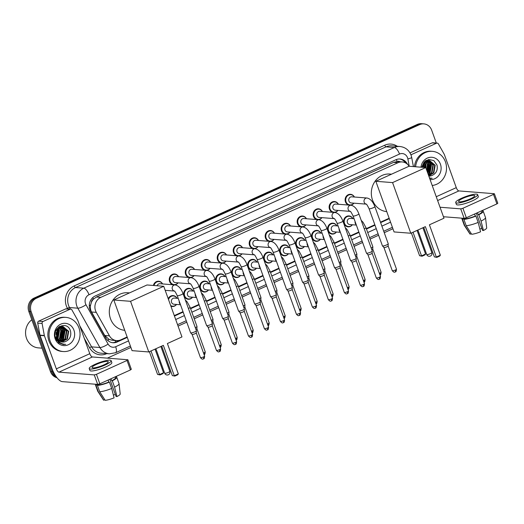 <?xml version="1.0" encoding="UTF-8"?>
<svg xmlns="http://www.w3.org/2000/svg" width="524" height="524" viewBox="0 0 524 524"><rect width="100%" height="100%" fill="white"/><g stroke="black" fill="none" stroke-linecap="round" stroke-linejoin="round"><path stroke-width="0.79" d="M352.397 224.77A5.482 4.958 -85.5 0 1 348.119 226.84A5.482 4.958 -85.5 0 1 343.934 223.466A5.482 4.958 -85.5 0 1 348.977 215.908A5.482 4.958 -85.5 0 1 352.875 218.619M336.408 232.014A5.482 4.958 -85.5 0 1 332.131 234.084A5.482 4.958 -85.5 0 1 327.945 230.711A5.482 4.958 -85.5 0 1 332.989 223.152A5.482 4.958 -85.5 0 1 336.893 225.864M320.419 239.258A5.482 4.958 -85.5 0 1 316.149 241.328A5.482 4.958 -85.5 0 1 311.957 237.955A5.482 4.958 -85.5 0 1 317 230.396A5.482 4.958 -85.5 0 1 320.904 233.108M304.437 246.496A5.482 4.958 -85.5 0 1 300.16 248.573A5.482 4.958 -85.5 0 1 295.968 245.193A5.482 4.958 -85.5 0 1 301.018 237.641A5.482 4.958 -85.5 0 1 304.916 240.352M288.449 253.74A5.482 4.958 -85.5 0 1 284.172 255.81A5.482 4.958 -85.5 0 1 279.986 252.437A5.482 4.958 -85.5 0 1 285.03 244.878A5.482 4.958 -85.5 0 1 288.934 247.59M272.46 260.985A5.482 4.958 -85.5 0 1 268.183 263.055A5.482 4.958 -85.5 0 1 263.998 259.681A5.482 4.958 -85.5 0 1 269.041 252.123A5.482 4.958 -85.5 0 1 272.945 254.834M256.478 268.229A5.482 4.958 -85.5 0 1 252.201 270.299A5.482 4.958 -85.5 0 1 248.009 266.926A5.482 4.958 -85.5 0 1 253.059 259.367A5.482 4.958 -85.5 0 1 256.957 262.079M240.49 275.473A5.482 4.958 -85.5 0 1 236.213 277.543A5.482 4.958 -85.5 0 1 232.027 274.17A5.482 4.958 -85.5 0 1 237.071 266.611A5.482 4.958 -85.5 0 1 240.975 269.323M224.501 282.718A5.482 4.958 -85.5 0 1 220.224 284.787A5.482 4.958 -85.5 0 1 216.039 281.414A5.482 4.958 -85.5 0 1 221.082 273.856A5.482 4.958 -85.5 0 1 224.986 276.567M208.519 289.955A5.482 4.958 -85.5 0 1 204.242 292.032A5.482 4.958 -85.5 0 1 200.05 288.652A5.482 4.958 -85.5 0 1 205.094 281.1A5.482 4.958 -85.5 0 1 208.997 283.812M192.531 297.2A5.482 4.958 -85.5 0 1 188.254 299.269A5.482 4.958 -85.5 0 1 184.062 295.896A5.482 4.958 -85.5 0 1 189.112 288.338A5.482 4.958 -85.5 0 1 193.009 291.049M176.542 304.444A5.482 4.958 -85.5 0 1 172.265 306.514A5.482 4.958 -85.5 0 1 170.903 306.186M305.957 224.901A5.482 4.958 -85.5 0 1 302.61 226.944M300.763 226.8A5.482 4.958 -85.5 0 1 297.494 223.597A5.482 4.958 -85.5 0 1 302.538 216.039A5.482 4.958 -85.5 0 1 306.442 218.75M289.969 232.139A5.482 4.958 -85.5 0 1 286.621 234.189M284.781 234.045A5.482 4.958 -85.5 0 1 281.506 230.842A5.482 4.958 -85.5 0 1 286.549 223.283A5.482 4.958 -85.5 0 1 290.453 225.995M273.987 239.383A5.482 4.958 -85.5 0 1 270.639 241.433M268.792 241.289A5.482 4.958 -85.5 0 1 265.517 238.079A5.482 4.958 -85.5 0 1 270.561 230.527A5.482 4.958 -85.5 0 1 274.465 233.239M257.998 246.627A5.482 4.958 -85.5 0 1 254.651 248.677M252.804 248.533A5.482 4.958 -85.5 0 1 249.529 245.324A5.482 4.958 -85.5 0 1 254.579 237.765A5.482 4.958 -85.5 0 1 258.476 240.477M321.946 217.657A5.482 4.958 -85.5 0 1 318.599 219.7M316.751 219.556A5.482 4.958 -85.5 0 1 313.476 216.353A5.482 4.958 -85.5 0 1 318.526 208.794A5.482 4.958 -85.5 0 1 322.424 211.506M353.916 203.168A5.482 4.958 -85.5 0 1 350.569 205.218M348.729 205.074A5.482 4.958 -85.5 0 1 345.454 201.864A5.482 4.958 -85.5 0 1 350.497 194.306A5.482 4.958 -85.5 0 1 354.401 197.017M337.928 210.412A5.482 4.958 -85.5 0 1 334.581 212.462M332.74 212.312A5.482 4.958 -85.5 0 1 329.465 209.109A5.482 4.958 -85.5 0 1 334.509 201.55A5.482 4.958 -85.5 0 1 338.412 204.262M242.009 253.871A5.482 4.958 -85.5 0 1 238.662 255.915M236.822 255.771A5.482 4.958 -85.5 0 1 233.547 252.568A5.482 4.958 -85.5 0 1 238.59 245.009A5.482 4.958 -85.5 0 1 242.494 247.721M226.021 261.116A5.482 4.958 -85.5 0 1 222.674 263.159M220.833 263.015A5.482 4.958 -85.5 0 1 217.558 259.812A5.482 4.958 -85.5 0 1 222.602 252.254A5.482 4.958 -85.5 0 1 226.506 254.965M210.039 268.36A5.482 4.958 -85.5 0 1 206.692 270.404M204.845 270.26A5.482 4.958 -85.5 0 1 201.57 267.057A5.482 4.958 -85.5 0 1 206.62 259.498A5.482 4.958 -85.5 0 1 210.517 262.21M194.05 275.598A5.482 4.958 -85.5 0 1 190.703 277.648M188.856 277.504A5.482 4.958 -85.5 0 1 185.588 274.294A5.482 4.958 -85.5 0 1 190.631 266.742A5.482 4.958 -85.5 0 1 194.535 269.454M178.062 282.842A5.482 4.958 -85.5 0 1 174.715 284.892M172.874 284.748A5.482 4.958 -85.5 0 1 169.599 281.539A5.482 4.958 -85.5 0 1 174.643 273.98A5.482 4.958 -85.5 0 1 178.546 276.698M91.431 302.269A10.277 9.301 -85.5 0 1 93.547 299.066L93.396 299.132A3.426 3.098 94.5 0 0 91.431 302.269L90.613 304.981C90.095 307.49 90.403 309.828 91.549 312.003L104.735 335.478L109.097 339.421L112.215 340.246L116.59 340.587A10.277 9.301 94.5 0 0 120.815 339.834L127.129 336.971M399.943 161.772A3.426 3.098 94.5 0 0 397.126 161.516L396.976 161.589A10.277 9.301 -85.5 0 1 397.86 161.608L402.229 161.949A10.277 9.301 94.5 0 0 398.004 162.702L100.791 297.363A10.277 9.301 94.5 0 0 96.278 312.37L109.464 335.851A10.277 9.301 94.5 0 0 116.59 340.587M396.976 161.589L393.629 162.361L96.416 297.023L93.547 299.066M409.1 166.259A10.277 9.301 94.5 0 0 402.229 161.949M174.289 315.605L182.994 311.662M190.448 308.282L198.982 304.418M206.436 301.038L214.964 297.173M222.425 293.794L230.953 289.929M238.407 286.556L246.942 282.691M254.395 279.312L262.93 275.447M270.384 272.067L278.912 268.203M286.373 264.823L294.901 260.959M302.355 257.579L310.889 253.714M318.343 250.334L326.871 246.47M334.332 243.097L342.86 239.232M350.314 235.852L358.848 231.988M366.302 228.608L374.837 224.744M380.47 222.189L389.149 218.259M168.224 298.752A5.482 4.958 -85.5 0 1 173.123 295.582A5.482 4.958 -85.5 0 1 177.027 298.294M153.408 285.469A5.482 4.958 -85.5 0 1 158.654 281.224A5.482 4.958 -85.5 0 1 162.558 283.936M407.502 164.313A10.277 9.301 94.5 0 0 400.074 159.014A10.277 9.301 94.5 0 0 395.856 159.768L95.172 296.001A10.277 9.301 94.5 0 0 90.659 311.007L105.822 338.006A10.277 9.301 94.5 0 0 112.955 342.742A10.277 9.301 94.5 0 0 117.173 341.989L127.286 337.41M399.491 158.988A10.277 9.301 -85.5 0 1 405.602 162.951M55.826 376.16A10.277 9.301 -85.5 0 1 52.806 371.811L31.158 311.669A10.277 9.301 -85.5 0 1 36.392 298.254L419.613 124.627A10.277 9.301 -85.5 0 1 423.831 123.874A10.277 9.301 -85.5 0 1 431.684 130.201L436.302 143.026M392.928 228.752L384.249 232.689M378.61 235.243L370.082 239.108M362.628 242.481L354.093 246.346M346.639 249.725L338.111 253.59M330.651 256.97L322.122 260.834M314.669 264.214L306.134 268.078M298.68 271.458L290.152 275.323M282.691 278.702L274.163 282.567M266.709 285.94L258.175 289.805M250.721 293.185L242.186 297.049M234.732 300.429L226.204 304.293M218.744 307.673L210.216 311.538M202.762 314.917L194.227 318.782M186.773 322.162L178.068 326.105M130.908 347.471L107.355 358.141M56.992 377.739A10.277 9.301 -85.5 0 1 50.481 371.627L28.827 311.492A10.277 9.301 -85.5 0 1 34.067 298.071L417.281 124.443L418.447 124.535A10.277 9.301 -85.5 0 1 422.671 123.782A10.277 9.301 -85.5 0 0 418.447 124.535L35.232 298.163L418.447 124.535L419.613 124.627M28.827 311.492L29.992 311.577A10.277 9.301 -85.5 0 1 35.232 298.163A10.277 9.301 -85.5 0 0 29.992 311.577L51.647 371.719L29.992 311.577L31.158 311.669M56.657 377.313A10.277 9.301 -85.5 0 1 51.647 371.719A10.277 9.301 -85.5 0 0 56.657 377.313M174.446 316.044L183.151 312.101M190.605 308.721L199.14 304.857M206.594 301.477L215.122 297.612M222.582 294.233L231.11 290.368M238.564 286.988L247.099 283.124M254.553 279.751L263.087 275.879M270.541 272.506L279.069 268.642M286.53 265.262L295.058 261.397M302.512 258.018L311.046 254.153M318.5 250.773L327.028 246.909M334.489 243.529L343.017 239.665M350.471 236.291L359.006 232.42M366.459 229.047L374.994 225.182M380.627 222.628L389.306 218.691M119.564 340.292L116.007 341.903A10.277 9.301 -85.5 0 1 112.372 342.676M417.281 124.443A10.277 9.301 -85.5 0 1 421.506 123.69L423.831 123.874M410.94 154.803L436.505 143.222L432.143 142.882A1.716 1.552 -85.5 0 1 432.844 142.751L437.206 143.098A1.716 1.552 94.5 0 0 436.505 143.222M410.01 152.903L432.143 142.882M494.381 193.769L497.8 203.266L496.916 203.902L493.497 194.404L494.211 193.697L458.867 190.926A3.426 1.303 65.6 0 1 456.273 187.644L444.359 154.547A1.716 1.552 94.5 0 0 444.241 154.285L438.398 143.884A1.716 1.552 94.5 0 0 437.206 143.098M466.327 217.761L464.159 218.357L460.74 208.86L462.908 208.264L466.327 217.761L496.916 203.902M443.455 216.733L464.159 218.357M462.908 208.264L493.497 194.404M460.74 208.86L440.036 207.242M470.303 198.871A8.567 1.624 -19.8 0 0 474.731 195.688A8.567 1.624 -19.8 0 0 463.033 198.301A8.567 1.624 -19.8 0 0 458.611 201.491A8.567 1.624 -19.8 0 0 470.303 198.871M476.349 213.222L482.552 230.442L483.449 230.508L481.058 221.095L478.779 214.761L478.189 214.716L477.469 212.711M481.851 228.49A6.851 1.303 -19.8 0 0 479.846 228.995M463.196 218.285L463.242 218.41A9.936 1.886 -19.8 0 0 463.622 218.724L462.456 219.255L464.736 225.582L470.205 234.149L471.273 233.665M463.471 218.305L463.622 218.724M466.19 225.7A11.305 2.148 -19.8 0 0 478.176 222.399L480.56 231.818A8.908 1.69 -19.8 0 1 471.659 234.267L466.19 225.7L463.91 219.366L465.076 218.836L464.873 218.266M465.076 218.836A9.936 1.886 -19.8 0 0 475.307 216.026L475.897 216.071L478.176 222.399M474.587 214.021L475.307 216.026M455.71 202.533L456.391 204.432A11.652 2.214 -19.8 0 0 472.294 200.875A11.652 2.214 -19.8 0 0 478.314 196.539L477.633 194.64A11.652 2.214 -19.8 0 0 461.723 198.196A11.652 2.214 -19.8 0 0 455.71 202.533A11.652 2.214 -19.8 0 0 471.613 198.976A11.652 2.214 -19.8 0 0 477.633 194.64M462.142 218.2A11.305 2.148 -19.8 0 0 461.952 218.875A11.305 2.148 -19.8 0 0 462.456 219.255M463.91 219.366A11.305 2.148 -19.8 0 0 475.897 216.071M461.952 218.875L464.231 225.209A11.305 2.148 -19.8 0 0 464.277 225.294A11.305 2.148 -19.8 0 0 464.736 225.582M464.277 225.294L469.943 233.959A8.908 1.69 -19.8 0 0 470.205 234.149M478.189 214.716A9.936 1.886 -19.8 0 0 481.942 211.683L481.635 210.825M478.779 214.761A11.305 2.148 -19.8 0 0 483.233 211.218A11.305 2.148 -19.8 0 0 482.735 210.838L481.792 211.264M481.058 221.095A11.305 2.148 -19.8 0 0 485.532 217.643A11.305 2.148 -19.8 0 0 485.512 217.545L483.233 211.218M483.449 230.508A8.908 1.69 -19.8 0 0 486.691 227.927L485.532 217.643M415.598 166.77A17.135 15.504 -85.5 0 1 432.352 151.338A17.135 15.504 -85.5 0 1 445.446 161.877A17.135 15.504 -85.5 0 1 432.195 185.47M414.438 166.678A17.135 15.504 -85.5 0 1 431.186 151.246L432.352 151.338M428.711 175.789L433.381 172.887L434.717 165.243L429.359 160.521M428.75 175.887L433.839 172.927L435.182 165.276L429.588 160.534L423.785 163.56L422.488 167.307M428.488 175.16L431.534 172.743L432.87 165.093L428.422 160.56M428.553 175.35L431.992 172.782L433.335 165.132L428.658 160.541M428.121 174.151L429.687 172.599L431.023 164.949L427.479 160.757M428.226 174.44L430.145 172.638L431.488 164.988L427.722 160.691M427.617 172.737L429.176 164.805L426.523 161.123M427.754 173.136L428.298 172.488L429.641 164.844L426.765 161.012M426.909 170.778L427.329 164.66L425.547 161.706M427.106 171.335L427.794 164.7L425.796 161.536M425.835 167.791L425.481 164.516L424.551 162.591M426.163 168.715L425.947 164.556L424.8 162.335M424.001 167.431L423.51 164.012M424.466 167.464L423.772 163.573M422.619 167.32L422.626 166.363M428.2 160.501L427.512 160.377M428.429 160.488L426.11 160.383M427.741 160.39L425.822 160.56M427.492 160.599L426.811 160.39M426.3 160.979L425.698 160.639M426.543 160.881L425.874 160.547M425.331 161.503L424.964 161.189M425.58 161.346L425.161 161.032M428.901 176.018L431.665 175.645C436.184 173.699 437.959 170.182 436.996 165.093L433.826 160.593L428.776 159.44L424.099 162.027L421.722 167.248M420.982 167.189A11.168 10.107 -85.5 0 1 429.752 157.364A11.168 10.107 -85.5 0 1 440.422 164.156A11.168 10.107 -85.5 0 1 430.066 179.549M432.162 178.291L429.693 178.442L432.162 178.291L429.503 177.983M431.665 175.645A7.742 7.008 -85.5 0 1 428.953 176.025A7.742 7.008 -85.5 0 1 428.789 176.005M423.7 167.405L423.438 164.136M425.547 167.549L425.049 163.449M428.016 172.206L428.743 163.737M429.863 172.35L430.59 163.881M425.318 167.529L424.512 162.63M427.564 172.599L428.508 163.698L428.108 162.689M429.025 173.365L430.355 163.842L429.955 162.833M386.758 211.611A18.844 17.05 -85.5 0 1 372.512 200.024A18.844 17.05 -85.5 0 1 389.856 174.047L391.539 174.178M425.37 226.643L436.315 257.029L440.35 255.201L429.411 224.809L443.985 218.207L425.75 167.562L392.568 182.601L410.803 233.246L425.37 226.643M423.746 227.383L434.363 256.878L436.826 257.376L439.715 256.072L440.35 255.201M410.803 233.246L394.074 231.936L375.839 181.291L409.028 166.252L425.75 167.562M392.568 182.601L375.839 181.291M436.826 257.376L434.363 256.878M417.065 230.403L425.573 254.042L424.931 254.913L422.049 256.216L419.586 255.719L411.399 232.977M419.586 255.719L421.532 255.869L413.023 232.237M422.049 256.216L421.532 255.869L425.573 254.042M124.738 330.323A18.844 17.05 -85.5 0 1 110.492 318.736A18.844 17.05 -85.5 0 1 127.836 292.759L129.52 292.89M163.35 345.355L174.296 375.747L178.33 373.913L167.392 343.528L181.966 336.925L163.73 286.281L130.548 301.313L148.783 351.958L163.35 345.355M161.726 346.095L172.344 375.59L174.806 376.094L177.695 374.784L178.33 373.913M148.783 351.958L132.055 350.648L113.819 300.003L147.008 284.971L163.73 286.281M130.548 301.313L113.819 300.003M174.806 376.094L172.344 375.59M155.045 349.122L163.553 372.754L162.918 373.625L160.03 374.935L157.567 374.431L149.379 351.689M157.567 374.431L159.519 374.588L151.004 350.949M160.03 374.935L159.519 374.588L163.553 372.754M366.224 204.131L351.283 202.965A3.085 2.79 -85.5 0 1 348.925 201.065A3.085 2.79 -85.5 0 1 351.761 196.814L367.01 198.007A3.085 2.79 -85.5 0 0 366.184 204.105M353.824 203.161A5.142 4.651 -85.5 0 1 349.96 204.923A5.142 4.651 -85.5 0 1 346.03 201.76A5.142 4.651 -85.5 0 1 350.759 194.673A5.142 4.651 -85.5 0 1 354.309 197.011M369.053 208.683A3.085 0.583 160.2 0 0 373.095 207.818A3.085 0.583 160.2 0 0 373.265 207.746A3.085 0.583 160.2 0 0 374.856 206.594L388.232 243.758A3.085 0.583 160.2 0 1 388.238 243.804A3.085 0.583 160.2 0 1 386.64 244.904A3.085 0.583 160.2 0 1 382.736 245.979A3.085 0.583 160.2 0 1 382.454 245.887A3.085 0.583 160.2 0 1 382.428 245.848L369.053 208.683C367.494 205.513 366.518 203.974 366.119 204.065L366.525 204.157M395.325 270.011A2.227 0.426 160.2 0 0 396.478 269.179L388.12 245.959A2.227 0.426 160.2 0 1 388.114 245.979A2.227 0.426 160.2 0 1 386.961 246.771A2.227 0.426 160.2 0 1 384.138 247.551A2.227 0.426 160.2 0 1 383.941 247.485A2.227 0.426 160.2 0 1 383.922 247.452L392.286 270.685C394.723 273.41 394.651 271.72 395.299 271.963A2.227 0.852 -114.4 0 0 395.325 270.011A2.227 0.426 160.2 0 1 392.286 270.685M350.235 211.375L335.294 210.203A3.085 2.79 -85.5 0 1 332.937 208.31A3.085 2.79 -85.5 0 1 335.779 204.059L351.021 205.251A3.085 2.79 -85.5 0 0 350.196 211.349M337.842 210.406A5.142 4.651 -85.5 0 1 333.971 212.161A5.142 4.651 -85.5 0 1 330.041 209.004A5.142 4.651 -85.5 0 1 334.777 201.917A5.142 4.651 -85.5 0 1 338.321 204.255M353.065 215.927A3.085 0.583 160.2 0 0 357.113 215.063A3.085 0.583 160.2 0 0 357.276 214.984A3.085 0.583 160.2 0 0 358.868 213.838L372.25 251.003A3.085 0.583 160.2 0 1 372.256 251.048A3.085 0.583 160.2 0 1 370.658 252.149A3.085 0.583 160.2 0 1 366.748 253.223A3.085 0.583 160.2 0 1 366.473 253.131A3.085 0.583 160.2 0 1 366.446 253.092L353.065 215.927C351.506 212.757 350.53 211.218 350.13 211.303L350.536 211.401M379.134 279.233A2.227 0.852 -114.4 0 0 379.311 279.207A2.227 0.852 -114.4 0 0 379.337 277.248A2.227 0.426 160.2 0 0 380.49 276.423L372.132 253.203A2.227 0.426 160.2 0 1 372.132 253.223A2.227 0.426 160.2 0 1 370.972 254.016A2.227 0.426 160.2 0 1 368.156 254.795A2.227 0.426 160.2 0 1 367.953 254.73A2.227 0.426 160.2 0 1 367.933 254.697M334.247 218.619L319.306 217.447A3.085 2.79 -85.5 0 1 316.954 215.554A3.085 2.79 -85.5 0 1 319.791 211.296L335.033 212.495A3.085 2.79 -85.5 0 0 334.214 218.593M321.854 217.65A5.142 4.651 -85.5 0 1 317.983 219.405A5.142 4.651 -85.5 0 1 314.059 216.242A5.142 4.651 -85.5 0 1 318.788 209.161A5.142 4.651 -85.5 0 1 322.339 211.499M337.083 223.172A3.085 0.583 160.2 0 0 341.124 222.3A3.085 0.583 160.2 0 0 341.288 222.228A3.085 0.583 160.2 0 0 342.879 221.082L356.261 258.24A3.085 0.583 160.2 0 1 356.268 258.293A3.085 0.583 160.2 0 1 354.669 259.393A3.085 0.583 160.2 0 1 350.766 260.467A3.085 0.583 160.2 0 1 350.484 260.376A3.085 0.583 160.2 0 1 350.458 260.33L337.083 223.172C335.524 220.001 334.541 218.456 334.142 218.547L334.554 218.646M356.137 260.435A2.227 0.426 160.2 0 1 356.143 260.467A2.227 0.426 160.2 0 1 354.99 261.26A2.227 0.426 160.2 0 1 352.167 262.039A2.227 0.426 160.2 0 1 351.964 261.974A2.227 0.426 160.2 0 1 351.945 261.941M318.264 225.864L303.324 224.691A3.085 2.79 -85.5 0 1 300.966 222.792A3.085 2.79 -85.5 0 1 303.802 218.541L319.044 219.739A3.085 2.79 -85.5 0 0 318.225 225.837M305.865 224.894A5.142 4.651 -85.5 0 1 302.001 226.65A5.142 4.651 -85.5 0 1 298.071 223.486A5.142 4.651 -85.5 0 1 302.8 216.399A5.142 4.651 -85.5 0 1 306.35 218.744M321.094 230.416A3.085 0.583 160.2 0 0 325.135 229.545A3.085 0.583 160.2 0 0 325.306 229.473A3.085 0.583 160.2 0 0 326.897 228.326L340.273 265.485A3.085 0.583 160.2 0 1 340.279 265.537A3.085 0.583 160.2 0 1 338.681 266.631A3.085 0.583 160.2 0 1 334.777 267.705A3.085 0.583 160.2 0 1 334.495 267.613A3.085 0.583 160.2 0 1 334.469 267.574L321.094 230.416C319.535 227.246 318.553 225.7 318.153 225.792L318.566 225.883M340.155 267.672A2.227 0.426 160.2 0 1 340.155 267.712A2.227 0.426 160.2 0 1 339.002 268.504A2.227 0.426 160.2 0 1 336.179 269.277A2.227 0.426 160.2 0 1 335.982 269.212A2.227 0.426 160.2 0 1 335.963 269.185M302.276 233.108L287.335 231.936A3.085 2.79 -85.5 0 1 284.977 230.036A3.085 2.79 -85.5 0 1 287.82 225.785L303.062 226.984A3.085 2.79 -85.5 0 0 302.237 233.082M289.883 232.132A5.142 4.651 -85.5 0 1 286.012 233.894A5.142 4.651 -85.5 0 1 282.082 230.73A5.142 4.651 -85.5 0 1 286.811 223.643A5.142 4.651 -85.5 0 1 290.362 225.988M305.106 237.66A3.085 0.583 160.2 0 0 309.153 236.789A3.085 0.583 160.2 0 0 309.317 236.717A3.085 0.583 160.2 0 0 310.909 235.571L324.291 272.729A3.085 0.583 160.2 0 1 324.297 272.775A3.085 0.583 160.2 0 1 322.692 273.875A3.085 0.583 160.2 0 1 318.788 274.949A3.085 0.583 160.2 0 1 318.507 274.858A3.085 0.583 160.2 0 1 318.487 274.818L305.106 237.66C303.547 234.483 302.571 232.944 302.171 233.036L302.577 233.128M324.166 274.917A2.227 0.426 160.2 0 1 324.173 274.956A2.227 0.426 160.2 0 1 323.013 275.748A2.227 0.426 160.2 0 1 320.197 276.521A2.227 0.426 160.2 0 1 319.994 276.456A2.227 0.426 160.2 0 1 319.974 276.43L328.338 299.663C330.775 302.381 330.703 300.691 331.351 300.933A2.227 0.852 -114.4 0 0 331.378 298.981A2.227 0.426 160.2 0 1 328.338 299.663M286.287 240.352L271.347 239.18A3.085 2.79 -85.5 0 1 268.995 237.28A3.085 2.79 -85.5 0 1 271.832 233.029L287.073 234.221A3.085 2.79 -85.5 0 0 286.255 240.326M273.895 239.376A5.142 4.651 -85.5 0 1 270.024 241.138A5.142 4.651 -85.5 0 1 266.1 237.975A5.142 4.651 -85.5 0 1 270.829 230.888A5.142 4.651 -85.5 0 1 274.38 233.226M289.117 244.904A3.085 0.583 160.2 0 0 293.165 244.033A3.085 0.583 160.2 0 0 293.329 243.961A3.085 0.583 160.2 0 0 294.92 242.815L308.302 279.973A3.085 0.583 160.2 0 1 308.308 280.019A3.085 0.583 160.2 0 1 306.71 281.119A3.085 0.583 160.2 0 1 302.8 282.194A3.085 0.583 160.2 0 1 302.525 282.102A3.085 0.583 160.2 0 1 302.499 282.063L289.117 244.904C287.558 241.728 286.582 240.189 286.183 240.28L286.595 240.372M315.396 306.226A2.227 0.426 160.2 0 0 316.542 305.394L308.184 282.181A2.227 0.426 160.2 0 1 308.184 282.194A2.227 0.426 160.2 0 1 307.031 282.993A2.227 0.426 160.2 0 1 304.208 283.766A2.227 0.426 160.2 0 1 304.005 283.7A2.227 0.426 160.2 0 1 303.986 283.674L312.35 306.907C314.786 309.625 314.714 307.935 315.369 308.178A2.227 0.852 -114.4 0 0 315.396 306.226A2.227 0.426 160.2 0 1 312.35 306.907M270.299 247.59L255.365 246.424A3.085 2.79 -85.5 0 1 253.007 244.525A3.085 2.79 -85.5 0 1 255.843 240.274L271.085 241.466A3.085 2.79 -85.5 0 0 270.266 247.564M257.906 246.621A5.142 4.651 -85.5 0 1 254.035 248.383A5.142 4.651 -85.5 0 1 250.112 245.219A5.142 4.651 -85.5 0 1 254.841 238.132A5.142 4.651 -85.5 0 1 258.391 240.47M273.135 252.142A3.085 0.583 160.2 0 0 277.176 251.278A3.085 0.583 160.2 0 0 277.347 251.206A3.085 0.583 160.2 0 0 278.938 250.053L292.313 287.218A3.085 0.583 160.2 0 1 292.32 287.263A3.085 0.583 160.2 0 1 290.722 288.364A3.085 0.583 160.2 0 1 286.818 289.438A3.085 0.583 160.2 0 1 286.536 289.346A3.085 0.583 160.2 0 1 286.51 289.307L273.135 252.142C271.576 248.972 270.594 247.433 270.194 247.524L270.607 247.616M299.407 313.47A2.227 0.426 160.2 0 0 300.56 312.638L292.196 289.418A2.227 0.426 160.2 0 1 292.196 289.438A2.227 0.426 160.2 0 1 291.043 290.231A2.227 0.426 160.2 0 1 288.22 291.01A2.227 0.426 160.2 0 1 288.017 290.944A2.227 0.426 160.2 0 1 288.004 290.912L296.368 314.145C298.804 316.869 298.732 315.179 299.381 315.422A2.227 0.852 -114.4 0 0 299.407 313.47A2.227 0.426 160.2 0 1 296.368 314.145M254.317 254.834L239.376 253.662A3.085 2.79 -85.5 0 1 237.018 251.769A3.085 2.79 -85.5 0 1 239.854 247.518L255.103 248.71A3.085 2.79 -85.5 0 0 254.278 254.808M241.924 253.865A5.142 4.651 -85.5 0 1 238.053 255.62A5.142 4.651 -85.5 0 1 234.123 252.463A5.142 4.651 -85.5 0 1 238.852 245.376A5.142 4.651 -85.5 0 1 242.402 247.714M257.146 259.387A3.085 0.583 160.2 0 0 261.194 258.522A3.085 0.583 160.2 0 0 261.358 258.443A3.085 0.583 160.2 0 0 262.95 257.297L276.325 294.462A3.085 0.583 160.2 0 1 276.331 294.508A3.085 0.583 160.2 0 1 274.733 295.608A3.085 0.583 160.2 0 1 270.829 296.682A3.085 0.583 160.2 0 1 270.548 296.591A3.085 0.583 160.2 0 1 270.522 296.551L257.146 259.387C255.588 256.216 254.612 254.677 254.212 254.762L254.618 254.861M283.215 322.692A2.227 0.852 -114.4 0 0 283.392 322.666A2.227 0.852 -114.4 0 0 283.418 320.708A2.227 0.426 160.2 0 0 284.571 319.882L276.214 296.663A2.227 0.426 160.2 0 1 276.214 296.682A2.227 0.426 160.2 0 1 275.054 297.475A2.227 0.426 160.2 0 1 272.231 298.254A2.227 0.426 160.2 0 1 272.035 298.189A2.227 0.426 160.2 0 1 272.015 298.156M238.328 262.079L223.388 260.906A3.085 2.79 -85.5 0 1 221.03 259.013A3.085 2.79 -85.5 0 1 223.872 254.756L239.114 255.954A3.085 2.79 -85.5 0 0 238.296 262.052M225.936 261.109A5.142 4.651 -85.5 0 1 222.065 262.865A5.142 4.651 -85.5 0 1 218.135 259.701A5.142 4.651 -85.5 0 1 222.87 252.62A5.142 4.651 -85.5 0 1 226.414 254.959M241.158 266.631A3.085 0.583 160.2 0 0 245.206 265.76A3.085 0.583 160.2 0 0 245.37 265.688A3.085 0.583 160.2 0 0 246.961 264.541L260.343 301.7A3.085 0.583 160.2 0 1 260.349 301.752A3.085 0.583 160.2 0 1 258.751 302.852A3.085 0.583 160.2 0 1 254.841 303.927A3.085 0.583 160.2 0 1 254.566 303.835A3.085 0.583 160.2 0 1 254.54 303.789L241.158 266.631C239.599 263.461 238.623 261.915 238.224 262.007L238.63 262.105M260.218 303.894A2.227 0.426 160.2 0 1 260.225 303.927A2.227 0.426 160.2 0 1 259.066 304.719A2.227 0.426 160.2 0 1 256.249 305.499A2.227 0.426 160.2 0 1 256.046 305.433A2.227 0.426 160.2 0 1 256.026 305.4M222.34 269.323L207.399 268.15A3.085 2.79 -85.5 0 1 205.048 266.251A3.085 2.79 -85.5 0 1 207.884 262L223.126 263.199A3.085 2.79 -85.5 0 0 222.307 269.297M209.947 268.353A5.142 4.651 -85.5 0 1 206.076 270.109A5.142 4.651 -85.5 0 1 202.153 266.945A5.142 4.651 -85.5 0 1 206.882 259.858A5.142 4.651 -85.5 0 1 210.432 262.203M225.176 273.875A3.085 0.583 160.2 0 0 229.217 273.004A3.085 0.583 160.2 0 0 229.381 272.932A3.085 0.583 160.2 0 0 230.979 271.786L244.354 308.944A3.085 0.583 160.2 0 1 244.361 308.996A3.085 0.583 160.2 0 1 242.763 310.09A3.085 0.583 160.2 0 1 238.859 311.164A3.085 0.583 160.2 0 1 238.577 311.073A3.085 0.583 160.2 0 1 238.551 311.033L225.176 273.875C223.617 270.705 222.635 269.159 222.235 269.251L222.648 269.343M244.23 311.132A2.227 0.426 160.2 0 1 244.236 311.171A2.227 0.426 160.2 0 1 243.084 311.963A2.227 0.426 160.2 0 1 240.261 312.736A2.227 0.426 160.2 0 1 240.058 312.671A2.227 0.426 160.2 0 1 240.044 312.645M206.358 276.567L191.417 275.395A3.085 2.79 -85.5 0 1 189.059 273.495A3.085 2.79 -85.5 0 1 191.895 269.244L207.144 270.443A3.085 2.79 -85.5 0 0 206.318 276.541M193.959 275.591A5.142 4.651 -85.5 0 1 190.094 277.353A5.142 4.651 -85.5 0 1 186.164 274.19A5.142 4.651 -85.5 0 1 190.893 267.102A5.142 4.651 -85.5 0 1 194.443 269.447M209.187 281.119A3.085 0.583 160.2 0 0 213.229 280.248A3.085 0.583 160.2 0 0 213.399 280.176A3.085 0.583 160.2 0 0 214.991 279.03L228.366 316.188A3.085 0.583 160.2 0 1 228.372 316.234A3.085 0.583 160.2 0 1 226.774 317.334A3.085 0.583 160.2 0 1 222.87 318.409A3.085 0.583 160.2 0 1 222.589 318.317A3.085 0.583 160.2 0 1 222.562 318.278L209.187 281.119C207.628 277.943 206.653 276.403 206.246 276.495L206.659 276.587M228.248 318.376A2.227 0.426 160.2 0 1 228.248 318.415A2.227 0.426 160.2 0 1 227.095 319.208A2.227 0.426 160.2 0 1 224.272 319.981A2.227 0.426 160.2 0 1 224.076 319.915A2.227 0.426 160.2 0 1 224.056 319.889M190.369 283.812L175.429 282.639A3.085 2.79 -85.5 0 1 173.071 280.74A3.085 2.79 -85.5 0 1 175.913 276.489L191.155 277.681A3.085 2.79 -85.5 0 0 190.33 283.785M177.977 282.836A5.142 4.651 -85.5 0 1 174.106 284.598A5.142 4.651 -85.5 0 1 170.176 281.434A5.142 4.651 -85.5 0 1 174.911 274.347A5.142 4.651 -85.5 0 1 178.455 276.685M193.199 288.364A3.085 0.583 160.2 0 0 197.247 287.493A3.085 0.583 160.2 0 0 197.41 287.421A3.085 0.583 160.2 0 0 199.002 286.274L212.384 323.432A3.085 0.583 160.2 0 1 212.39 323.478A3.085 0.583 160.2 0 1 210.792 324.579A3.085 0.583 160.2 0 1 206.882 325.653A3.085 0.583 160.2 0 1 206.607 325.561A3.085 0.583 160.2 0 1 206.58 325.522L193.199 288.364C191.64 285.187 190.664 283.648 190.264 283.739L190.671 283.831M219.471 349.685A2.227 0.426 160.2 0 0 220.624 348.853L212.266 325.64A2.227 0.426 160.2 0 1 212.266 325.653A2.227 0.426 160.2 0 1 211.107 326.452A2.227 0.426 160.2 0 1 208.29 327.225A2.227 0.426 160.2 0 1 208.087 327.159A2.227 0.426 160.2 0 1 208.067 327.133L216.432 350.366C218.868 353.084 218.796 351.394 219.445 351.637A2.227 0.852 -114.4 0 0 219.471 349.685A2.227 0.426 160.2 0 1 216.432 350.366M157.076 285.757A3.085 2.79 -85.5 0 1 159.925 283.733L175.167 284.925A3.085 2.79 -85.5 0 0 174.348 291.023M154.01 285.521A5.142 4.651 -85.5 0 1 158.923 281.591A5.142 4.651 -85.5 0 1 162.473 283.929M177.21 295.602A3.085 0.583 160.2 0 0 181.258 294.737A3.085 0.583 160.2 0 0 181.422 294.665A3.085 0.583 160.2 0 0 183.014 293.512L196.395 330.677A3.085 0.583 160.2 0 1 196.402 330.723A3.085 0.583 160.2 0 1 194.804 331.823A3.085 0.583 160.2 0 1 190.893 332.897A3.085 0.583 160.2 0 1 190.618 332.806A3.085 0.583 160.2 0 1 190.592 332.766L177.21 295.602C175.658 292.431 174.675 290.892 174.276 290.984L174.689 291.075M203.489 356.923A2.227 0.426 160.2 0 0 204.635 356.097L196.277 332.878A2.227 0.426 160.2 0 1 196.277 332.897A2.227 0.426 160.2 0 1 195.124 333.69A2.227 0.426 160.2 0 1 192.301 334.469A2.227 0.426 160.2 0 1 192.098 334.404A2.227 0.426 160.2 0 1 192.079 334.371L200.443 357.604C202.88 360.329 202.808 358.639 203.463 358.881A2.227 0.852 -114.4 0 0 203.489 356.923A2.227 0.426 160.2 0 1 200.443 357.604M356.359 225.078L349.763 224.56A3.085 2.79 -85.5 0 1 347.405 222.667A3.085 2.79 -85.5 0 1 350.242 218.416L354.067 218.711M352.305 224.763A5.142 4.651 -85.5 0 1 348.44 226.519A5.142 4.651 -85.5 0 1 344.51 223.355A5.142 4.651 -85.5 0 1 349.239 216.274A5.142 4.651 -85.5 0 1 352.79 218.613M364.259 228.805A3.085 0.583 160.2 0 0 365.949 227.619L372.852 246.797A3.085 0.583 160.2 0 1 372.859 246.85A3.085 0.583 160.2 0 1 371.162 247.99M379.972 274.976A2.227 0.852 -114.4 0 0 379.946 273.05A2.227 0.426 160.2 0 0 381.092 272.225L372.734 249.005A2.227 0.426 160.2 0 1 372.734 249.024A2.227 0.426 160.2 0 1 371.785 249.719M340.371 232.322L333.775 231.804A3.085 2.79 -85.5 0 1 331.417 229.905A3.085 2.79 -85.5 0 1 334.26 225.654L338.085 225.955M336.323 232.008A5.142 4.651 -85.5 0 1 332.452 233.763A5.142 4.651 -85.5 0 1 328.522 230.599A5.142 4.651 -85.5 0 1 333.251 223.519A5.142 4.651 -85.5 0 1 336.801 225.857M348.27 236.049A3.085 0.583 160.2 0 0 349.96 234.863L356.864 254.042A3.085 0.583 160.2 0 1 356.87 254.088A3.085 0.583 160.2 0 1 355.18 255.234M363.984 282.22A2.227 0.852 -114.4 0 0 363.957 280.294A2.227 0.426 160.2 0 0 365.11 279.462L356.752 256.249A2.227 0.426 160.2 0 1 356.746 256.269A2.227 0.426 160.2 0 1 355.803 256.963M324.389 239.566L317.786 239.049A3.085 2.79 -85.5 0 1 315.435 237.149A3.085 2.79 -85.5 0 1 318.271 232.898L322.096 233.2M320.334 239.245A5.142 4.651 -85.5 0 1 316.463 241.007A5.142 4.651 -85.5 0 1 312.54 237.844A5.142 4.651 -85.5 0 1 317.269 230.757A5.142 4.651 -85.5 0 1 320.812 233.101M332.288 243.293A3.085 0.583 160.2 0 0 333.971 242.101L340.882 261.286A3.085 0.583 160.2 0 1 340.888 261.332A3.085 0.583 160.2 0 1 339.192 262.478M340.757 263.474A2.227 0.426 160.2 0 1 340.764 263.507A2.227 0.426 160.2 0 1 339.814 264.207M308.4 246.811L301.804 246.293A3.085 2.79 -85.5 0 1 299.446 244.394A3.085 2.79 -85.5 0 1 302.283 240.143L306.108 240.444M304.346 246.49A5.142 4.651 -85.5 0 1 300.475 248.252A5.142 4.651 -85.5 0 1 296.551 245.088A5.142 4.651 -85.5 0 1 301.28 238.001A5.142 4.651 -85.5 0 1 304.83 240.346M316.3 250.538A3.085 0.583 160.2 0 0 317.989 249.345L324.893 268.53A3.085 0.583 160.2 0 1 324.9 268.576A3.085 0.583 160.2 0 1 323.203 269.716M324.769 270.718A2.227 0.426 160.2 0 1 324.775 270.751A2.227 0.426 160.2 0 1 323.825 271.452M292.412 254.055L285.816 253.537A3.085 2.79 -85.5 0 1 283.458 251.638A3.085 2.79 -85.5 0 1 286.294 247.387L290.119 247.688M288.364 253.734A5.142 4.651 -85.5 0 1 284.493 255.496A5.142 4.651 -85.5 0 1 280.563 252.332A5.142 4.651 -85.5 0 1 285.292 245.245A5.142 4.651 -85.5 0 1 288.842 247.583M300.311 257.782A3.085 0.583 160.2 0 0 302.001 256.59L308.905 275.775A3.085 0.583 160.2 0 1 308.911 275.821A3.085 0.583 160.2 0 1 307.215 276.96M308.787 277.962A2.227 0.426 160.2 0 1 308.787 277.995A2.227 0.426 160.2 0 1 307.843 278.689M276.43 261.293L269.827 260.782A3.085 2.79 -85.5 0 1 267.469 258.882A3.085 2.79 -85.5 0 1 270.312 254.631L274.137 254.933M272.375 260.978A5.142 4.651 -85.5 0 1 268.504 262.74A5.142 4.651 -85.5 0 1 264.574 259.577A5.142 4.651 -85.5 0 1 269.31 252.489A5.142 4.651 -85.5 0 1 272.853 254.828M284.322 265.026A3.085 0.583 160.2 0 0 286.012 263.834L292.916 283.012A3.085 0.583 160.2 0 1 292.923 283.065A3.085 0.583 160.2 0 1 291.233 284.204M292.798 285.207A2.227 0.426 160.2 0 1 292.805 285.239A2.227 0.426 160.2 0 1 291.855 285.934M260.441 268.537L253.839 268.019A3.085 2.79 -85.5 0 1 251.487 266.127A3.085 2.79 -85.5 0 1 254.323 261.876L258.149 262.17M256.387 268.223A5.142 4.651 -85.5 0 1 252.516 269.978A5.142 4.651 -85.5 0 1 248.592 266.814A5.142 4.651 -85.5 0 1 253.321 259.734A5.142 4.651 -85.5 0 1 256.871 262.072M268.34 272.264A3.085 0.583 160.2 0 0 270.024 271.078L276.934 290.257A3.085 0.583 160.2 0 1 276.941 290.309A3.085 0.583 160.2 0 1 275.244 291.449M284.047 318.435A2.227 0.852 -114.4 0 0 284.021 316.509A2.227 0.426 160.2 0 0 285.174 315.684L276.816 292.464A2.227 0.426 160.2 0 1 276.816 292.484A2.227 0.426 160.2 0 1 275.866 293.178M244.453 275.781L237.857 275.264A3.085 2.79 -85.5 0 1 235.499 273.364A3.085 2.79 -85.5 0 1 238.335 269.113L242.16 269.415M240.398 275.467A5.142 4.651 -85.5 0 1 236.534 277.222A5.142 4.651 -85.5 0 1 232.604 274.059A5.142 4.651 -85.5 0 1 237.333 266.978A5.142 4.651 -85.5 0 1 240.883 269.316M252.352 279.508A3.085 0.583 160.2 0 0 254.042 278.323L260.945 297.501A3.085 0.583 160.2 0 1 260.952 297.547A3.085 0.583 160.2 0 1 259.256 298.693M268.065 325.679A2.227 0.852 -114.4 0 0 268.039 323.753A2.227 0.426 160.2 0 0 269.185 322.922L260.828 299.708A2.227 0.426 160.2 0 1 260.828 299.728A2.227 0.426 160.2 0 1 259.878 300.422M228.471 283.026L221.868 282.508A3.085 2.79 -85.5 0 1 219.51 280.609A3.085 2.79 -85.5 0 1 222.353 276.358L226.178 276.659M224.416 282.705A5.142 4.651 -85.5 0 1 220.545 284.466A5.142 4.651 -85.5 0 1 216.615 281.303A5.142 4.651 -85.5 0 1 221.344 274.216A5.142 4.651 -85.5 0 1 224.894 276.561M236.363 286.752A3.085 0.583 160.2 0 0 238.053 285.56L244.957 304.745A3.085 0.583 160.2 0 1 244.963 304.791A3.085 0.583 160.2 0 1 243.274 305.937M244.839 306.933A2.227 0.426 160.2 0 1 244.839 306.966A2.227 0.426 160.2 0 1 243.896 307.667M212.482 290.27L205.88 289.752A3.085 2.79 -85.5 0 1 203.528 287.853A3.085 2.79 -85.5 0 1 206.364 283.602L210.189 283.903M208.428 289.949A5.142 4.651 -85.5 0 1 204.557 291.711A5.142 4.651 -85.5 0 1 200.633 288.547A5.142 4.651 -85.5 0 1 205.362 281.46A5.142 4.651 -85.5 0 1 208.912 283.805M220.381 293.997A3.085 0.583 160.2 0 0 222.065 292.805L228.975 311.99A3.085 0.583 160.2 0 1 228.981 312.035A3.085 0.583 160.2 0 1 227.285 313.175M228.85 314.177A2.227 0.426 160.2 0 1 228.857 314.21A2.227 0.426 160.2 0 1 227.907 314.911M196.493 297.514L189.898 296.997A3.085 2.79 -85.5 0 1 187.54 295.097A3.085 2.79 -85.5 0 1 190.376 290.846L194.201 291.148M192.439 297.193A5.142 4.651 -85.5 0 1 188.568 298.955A5.142 4.651 -85.5 0 1 184.644 295.791A5.142 4.651 -85.5 0 1 189.374 288.704A5.142 4.651 -85.5 0 1 192.924 291.043M204.393 301.241A3.085 0.583 160.2 0 0 206.083 300.049L212.986 319.234A3.085 0.583 160.2 0 1 212.993 319.28A3.085 0.583 160.2 0 1 211.296 320.419M212.862 321.422A2.227 0.426 160.2 0 1 212.868 321.454A2.227 0.426 160.2 0 1 211.919 322.149M180.505 304.752L173.909 304.234A3.085 2.79 -85.5 0 1 171.551 302.341A3.085 2.79 -85.5 0 1 174.394 298.091L178.212 298.392M168.538 299.63A5.142 4.651 -85.5 0 1 173.385 295.949A5.142 4.651 -85.5 0 1 176.935 298.287M188.404 308.485A3.085 0.583 160.2 0 0 190.094 307.293L196.998 326.472A3.085 0.583 160.2 0 1 197.004 326.524A3.085 0.583 160.2 0 1 195.308 327.664M176.457 304.437A5.142 4.651 -85.5 0 1 172.586 306.193A5.142 4.651 -85.5 0 1 170.68 305.571M204.118 354.65A2.227 0.852 -114.4 0 0 204.091 352.724A2.227 0.426 160.2 0 0 205.244 351.899L196.88 328.679A2.227 0.426 160.2 0 1 196.88 328.699A2.227 0.426 160.2 0 1 195.937 329.393M43.04 321.487A1.716 1.552 94.5 0 0 42.09 323.439L44.324 335.478A1.716 1.552 94.5 0 0 44.402 335.76L40.04 335.419A1.716 1.552 -85.5 0 1 39.962 335.131L37.728 323.098A1.716 1.552 -85.5 0 1 38.678 321.147L43.04 321.487L70.026 309.265L65.657 308.924A1.716 1.552 -85.5 0 1 66.365 308.8L70.727 309.14A1.716 1.552 94.5 0 0 70.026 309.265M38.678 321.147L65.657 308.924M40.04 335.419L51.955 368.516A13.709 5.22 -114.4 0 0 62.33 381.629L97.674 384.4L94.261 374.909L58.911 372.138A3.426 1.303 65.6 0 1 56.317 368.857L44.402 335.76M127.902 359.811L131.321 369.309L130.437 369.944L127.018 360.453L127.732 359.739L92.388 356.968A3.426 1.303 65.6 0 1 89.794 353.693L77.88 320.596A1.716 1.552 94.5 0 0 77.755 320.328L71.912 309.926A1.716 1.552 94.5 0 0 70.727 309.14M94.261 374.909L96.429 374.313L99.848 383.804L130.437 369.944M99.848 383.804L97.674 384.4M96.429 374.313L127.018 360.453M103.824 364.914A8.567 1.624 -19.8 0 0 108.245 361.73A8.567 1.624 -19.8 0 0 96.554 364.344A8.567 1.624 -19.8 0 0 92.126 367.534A8.567 1.624 -19.8 0 0 103.824 364.914M109.87 379.265L116.073 396.485L116.963 396.557L114.579 387.138L112.3 380.81L111.71 380.765L110.99 378.76M115.372 394.533A6.851 1.303 -19.8 0 0 113.367 395.037M96.717 384.328L96.763 384.459A9.936 1.886 -19.8 0 0 97.143 384.767L95.971 385.297L98.25 391.631L103.719 400.198L104.793 399.707M96.992 384.347L97.143 384.767M99.704 391.742A11.305 2.148 -19.8 0 0 111.697 388.448L114.081 397.86A8.908 1.69 -19.8 0 1 105.173 400.31L99.704 391.742L97.431 385.415L98.597 384.885L98.394 384.308M98.597 384.885A9.936 1.886 -19.8 0 0 108.828 382.068L109.418 382.114L111.697 388.448M108.101 380.064L108.828 382.068M89.224 368.575L89.912 370.475A11.652 2.214 -19.8 0 0 105.815 366.918A11.652 2.214 -19.8 0 0 111.835 362.582L111.147 360.682A11.652 2.214 -19.8 0 0 95.244 364.246A11.652 2.214 -19.8 0 0 89.224 368.575A11.652 2.214 -19.8 0 0 105.134 365.018A11.652 2.214 -19.8 0 0 111.147 360.682M95.663 384.243A11.305 2.148 -19.8 0 0 95.473 384.917A11.305 2.148 -19.8 0 0 95.971 385.297M97.431 385.415A11.305 2.148 -19.8 0 0 109.418 382.114M95.473 384.917L97.752 391.251A11.305 2.148 -19.8 0 0 97.798 391.336A11.305 2.148 -19.8 0 0 98.25 391.631M97.798 391.336L103.464 400.002A8.908 1.69 -19.8 0 0 103.719 400.198M111.71 380.765A9.936 1.886 -19.8 0 0 115.463 377.725L115.156 376.867M112.3 380.81A11.305 2.148 -19.8 0 0 116.754 377.26A11.305 2.148 -19.8 0 0 116.256 376.88L115.313 377.306M114.579 387.138A11.305 2.148 -19.8 0 0 119.053 383.686A11.305 2.148 -19.8 0 0 119.033 383.588L116.754 377.26M116.963 396.557A8.908 1.69 -19.8 0 0 120.212 393.976L119.053 383.686M42.031 348.165L38.311 347.871A15.419 13.952 -85.5 0 1 26.534 338.386A15.419 13.952 -85.5 0 1 31.813 319.778M50.108 341A17.135 15.504 -85.5 0 1 65.873 317.38A17.135 15.504 -85.5 0 1 78.96 327.926A17.135 15.504 -85.5 0 1 63.194 351.539A17.135 15.504 -85.5 0 1 50.108 341M63.194 351.539L62.029 351.447A17.135 15.504 -85.5 0 1 48.942 340.908A17.135 15.504 -85.5 0 1 64.707 317.289L65.873 317.38M56.769 340.462L58.839 341.569M61.518 341.917L66.902 338.936L68.238 331.286L62.873 326.57M56.31 339.663L58.623 341.334M61.74 341.969L67.36 338.969L68.696 331.319L63.109 326.583L57.299 329.609L56.376 336.722A7.742 7.008 -85.5 0 0 56.559 337.299A7.742 7.008 -85.5 0 0 62.474 342.067A7.742 7.008 -85.5 0 0 65.186 341.694C69.705 339.742 71.48 336.225 70.517 331.142C67.445 319.778 51.319 327.513 55.682 338.17L58.773 342.735L63.293 344.491L65.683 344.334C61.066 344.235 58.007 341.91 56.507 337.351L56.376 336.722M60.633 341.641L65.055 338.786L66.391 331.142L61.943 326.603M60.85 341.72L65.513 338.825L66.849 331.175L62.179 326.583M59.756 341.216L63.208 338.642L64.544 330.998L61 326.799M59.972 341.34L63.666 338.681L65.002 331.03L61.236 326.734M58.898 340.626L61.36 338.497L62.697 330.854L60.044 327.166M59.107 340.79L61.819 338.537L63.155 330.886L60.286 327.061M58.053 339.827L59.513 338.353L60.85 330.703L59.068 327.755M58.262 340.05L59.972 338.393L61.308 330.742L59.317 327.585M57.234 338.727L59.002 330.559L58.066 328.633M57.437 339.041L58.125 338.249L59.461 330.598L58.321 328.378M56.474 337.05L57.024 330.055M56.657 337.561L57.614 330.454L57.293 329.622M55.983 334.509L56.147 332.406M61.714 326.544L61.026 326.426M61.95 326.531L59.631 326.426M61.262 326.439L59.343 326.603M61.013 326.649L60.332 326.439M59.821 327.022L59.219 326.688M60.064 326.924L59.389 326.59M58.852 327.546L58.485 327.238M59.094 327.395L58.681 327.074M73.943 330.199A11.168 10.107 -85.5 0 1 68.251 344.779A11.168 10.107 -85.5 0 1 55.125 338.72A11.168 10.107 -85.5 0 1 60.817 324.14A11.168 10.107 -85.5 0 1 73.943 330.199M56.12 337.266L57.136 339.1M62.415 342.061L65.186 341.694M55.996 337.816L56.186 337.43M56.422 336.893L56.959 330.179M57.843 337.96L58.57 329.491M61.537 338.255L62.264 329.779M63.384 338.399L64.111 329.93M57.201 338.668L58.328 329.452L58.033 328.672M60.699 339.264L62.022 329.747L61.629 328.731M62.546 339.408L63.869 329.891L63.476 328.876M63.293 344.491L65.683 344.334M89.283 305.787A10.277 2.6 -29.3 0 0 90.613 304.981M397.126 161.516A10.277 3.917 -114.4 0 0 396.334 159.565M115.562 342.087A10.277 3.917 -114.4 0 0 115.123 340.469M107.584 340.292A10.277 2.6 -29.3 0 0 109.097 339.421M93.396 299.132A10.277 3.917 -114.4 0 0 92.774 297.573M393.629 162.361L398.004 162.702M104.735 335.478L109.464 335.851M91.549 312.003L96.278 312.37M96.416 297.023L100.791 297.363M409.231 166.272L407.869 158.916A6.851 6.203 94.5 0 0 407.561 157.776A6.851 6.203 94.5 0 0 399.511 154.063L89.008 294.743A6.851 6.203 94.5 0 0 85.517 303.691A6.851 6.203 94.5 0 0 86.002 304.745L108.088 344.071A6.851 6.203 94.5 0 0 115.66 346.731L128.544 340.888M108.088 344.071A6.851 1.736 -29.3 0 1 99.894 347.517L91.602 346.868A13.709 12.399 94.5 0 0 101.106 353.183L109.398 353.831A13.709 12.399 -85.5 0 1 99.894 347.517L77.807 308.191A13.709 12.399 -85.5 0 1 76.838 306.075A13.709 12.399 -85.5 0 1 83.82 288.18L394.323 147.506A13.709 12.399 -85.5 0 1 399.95 146.497L391.657 145.849A13.709 12.399 94.5 0 0 386.031 146.851L75.535 287.532A13.709 12.399 94.5 0 0 68.546 305.427A13.709 12.399 94.5 0 0 69.515 307.542L70.393 309.114M67.747 308.905L67.465 308.407A15.419 13.952 -85.5 0 1 74.238 285.894L384.734 145.214A1.716 0.655 -114.4 0 0 386.031 146.851L394.323 147.506A6.851 2.613 65.6 0 1 399.511 154.063M67.465 308.407A1.716 0.432 150.7 0 1 69.515 307.542L77.807 308.191A6.851 1.736 -29.3 0 0 86.002 304.745M384.734 145.214A15.419 13.952 -85.5 0 1 397.303 146.294M106.752 353.628L106.582 353.707A15.419 13.952 -85.5 0 1 89.552 347.733L84.246 338.281M36.392 298.254L34.067 298.071M52.806 371.811L50.481 371.627M89.008 294.743A6.851 2.613 65.6 0 0 83.82 288.18L75.535 287.532A1.716 0.655 -114.4 0 1 74.238 285.894M79.72 325.718L91.602 346.868A1.716 0.432 150.7 0 0 89.552 347.733M175.704 319.522L184.402 315.579M191.863 312.199L200.391 308.335M207.845 304.961L216.379 301.097M223.833 297.717L232.368 293.853M239.822 290.473L248.35 286.608M255.81 283.229L264.338 279.364M271.792 275.984L280.327 272.12M287.781 268.74L296.309 264.875M303.769 261.502L312.297 257.638M319.751 254.258L328.286 250.393M335.74 247.014L344.275 243.149M351.728 239.769L360.257 235.905M367.717 232.525L376.245 228.661M381.878 226.106L390.557 222.176M115.66 346.731A6.851 2.613 65.6 0 1 115.575 352.744L130.391 346.03M407.869 158.916A6.851 0.832 -10.5 0 0 411.694 157.436L413.397 166.599M116.007 341.903L117.173 341.989M437.625 200.548L458.867 190.926M436.25 196.723L456.273 187.644M430.433 253.649A2.744 0.524 -19.8 0 0 431.848 252.627A2.744 2.744 0 0 1 430.401 256.053A2.744 2.744 0 0 1 426.693 254.487A2.744 0.524 -19.8 0 0 426.962 254.605A2.744 0.524 -19.8 0 0 430.433 253.649M168.414 372.368A2.744 0.524 -19.8 0 0 169.828 371.346A2.744 2.744 0 0 1 168.381 374.771A2.744 2.744 0 0 1 164.674 373.199A2.744 0.524 -19.8 0 0 164.942 373.317A2.744 0.524 -19.8 0 0 168.414 372.368M395.122 271.989A2.227 0.852 -114.4 0 0 395.299 271.963C395.194 271.412 396.118 273.142 396.478 269.179M379.337 277.248A2.227 0.426 160.2 0 1 376.298 277.93L367.94 254.716L366.473 253.131M363.145 286.477A2.227 0.852 -114.4 0 0 363.329 286.451C363.217 285.894 364.147 287.63 364.501 283.667A2.227 0.426 160.2 0 1 363.355 284.493A2.227 0.426 160.2 0 1 360.309 285.174L351.951 261.954L350.484 260.376M360.309 285.174C362.752 287.899 362.674 286.202 363.329 286.451A2.227 0.852 -114.4 0 0 363.355 284.493M347.163 293.722A2.227 0.852 -114.4 0 0 347.34 293.689C347.235 293.139 348.159 294.874 348.519 290.912A2.227 0.426 160.2 0 1 347.366 291.737A2.227 0.426 160.2 0 1 344.327 292.418L335.969 269.198L334.495 267.613M344.327 292.418C346.764 295.136 346.691 293.447 347.34 293.689A2.227 0.852 -114.4 0 0 347.366 291.737M331.175 300.966A2.227 0.852 -114.4 0 0 331.351 300.933C331.247 300.383 332.17 302.119 332.53 298.149A2.227 0.426 160.2 0 1 331.378 298.981M315.186 308.204A2.227 0.852 -114.4 0 0 315.369 308.178C315.258 307.627 316.188 309.357 316.542 305.394M299.204 315.448A2.227 0.852 -114.4 0 0 299.381 315.422C299.269 314.872 300.2 316.601 300.56 312.638M283.418 320.708A2.227 0.426 160.2 0 1 280.379 321.389L272.022 298.176L270.548 296.591M267.227 329.937A2.227 0.852 -114.4 0 0 267.404 329.91C267.299 329.354 268.229 331.089 268.583 327.127A2.227 0.426 160.2 0 1 267.437 327.952A2.227 0.426 160.2 0 1 264.391 328.633L256.033 305.413L254.566 303.835M264.391 328.633C266.827 331.358 266.755 329.662 267.404 329.91A2.227 0.852 -114.4 0 0 267.437 327.952M251.245 337.181A2.227 0.852 -114.4 0 0 251.422 337.148C251.31 336.598 252.241 338.334 252.594 334.364A2.227 0.426 160.2 0 1 251.448 335.196A2.227 0.426 160.2 0 1 248.409 335.877L240.044 312.658L238.577 311.073M248.409 335.877C250.845 338.596 250.767 336.906 251.422 337.148A2.227 0.852 -114.4 0 0 251.448 335.196M235.256 344.425A2.227 0.852 -114.4 0 0 235.433 344.392C235.328 343.842 236.252 345.578 236.612 341.609A2.227 0.426 160.2 0 1 235.459 342.441A2.227 0.426 160.2 0 1 232.42 343.122L224.062 319.902L222.589 318.317M232.42 343.122C234.857 345.84 234.785 344.15 235.433 344.392A2.227 0.852 -114.4 0 0 235.459 342.441M219.268 351.663A2.227 0.852 -114.4 0 0 219.445 351.637C219.34 351.087 220.27 352.816 220.624 348.853M203.279 358.907A2.227 0.852 -114.4 0 0 203.463 358.881C203.351 358.331 204.281 360.06 204.635 356.097M356.189 224.606A3.085 2.79 -85.5 0 1 355.108 221.606M379.946 273.05A2.227 0.426 160.2 0 1 379.363 273.292M340.2 231.85A3.085 2.79 -85.5 0 1 339.12 228.844M363.957 280.294A2.227 0.426 160.2 0 1 363.374 280.537M347.943 289.49C347.838 288.94 348.761 290.669 349.122 286.707A2.227 0.426 160.2 0 1 347.969 287.538A2.227 0.426 160.2 0 1 347.392 287.781M347.995 289.464A2.227 0.852 -114.4 0 0 347.969 287.538M324.218 239.088A3.085 2.79 -85.5 0 1 323.138 236.088M331.961 296.735C331.849 296.184 332.779 297.914 333.133 293.951A2.227 0.426 160.2 0 1 331.987 294.783A2.227 0.426 160.2 0 1 331.404 295.019M332.006 296.702A2.227 0.852 -114.4 0 0 331.987 294.783M308.23 246.332A3.085 2.79 -85.5 0 1 307.149 243.333M315.972 303.979C315.861 303.429 316.791 305.158 317.151 301.195A2.227 0.426 160.2 0 1 315.998 302.021A2.227 0.426 160.2 0 1 315.415 302.263M316.024 303.946A2.227 0.852 -114.4 0 0 315.998 302.021M292.241 253.577A3.085 2.79 -85.5 0 1 291.161 250.577M299.983 311.223C299.879 310.667 300.802 312.402 301.162 308.44A2.227 0.426 160.2 0 1 300.01 309.265A2.227 0.426 160.2 0 1 299.427 309.507M300.036 311.191A2.227 0.852 -114.4 0 0 300.01 309.265M276.259 260.821A3.085 2.79 -85.5 0 1 275.179 257.821M260.271 268.065A3.085 2.79 -85.5 0 1 259.19 265.065M284.021 316.509A2.227 0.426 160.2 0 1 283.445 316.751M244.282 275.31A3.085 2.79 -85.5 0 1 243.202 272.303M268.039 323.753A2.227 0.426 160.2 0 1 267.456 323.996M252.024 332.95C251.92 332.399 252.843 334.129 253.203 330.166A2.227 0.426 160.2 0 1 252.051 330.998A2.227 0.426 160.2 0 1 251.468 331.24M252.077 332.923A2.227 0.852 -114.4 0 0 252.051 330.998M228.294 282.547A3.085 2.79 -85.5 0 1 227.213 279.547M236.036 340.194C235.931 339.644 236.861 341.373 237.215 337.41A2.227 0.426 160.2 0 1 236.062 338.235A2.227 0.426 160.2 0 1 235.486 338.478M236.088 340.161A2.227 0.852 -114.4 0 0 236.062 338.235M212.312 289.792A3.085 2.79 -85.5 0 1 211.231 286.792M220.054 347.438C219.942 346.888 220.873 348.617 221.226 344.654A2.227 0.426 160.2 0 1 220.08 345.48A2.227 0.426 160.2 0 1 219.497 345.722M220.1 347.405A2.227 0.852 -114.4 0 0 220.08 345.48M196.323 297.036A3.085 2.79 -85.5 0 1 195.242 294.036M180.335 304.28A3.085 2.79 -85.5 0 1 179.254 301.28M204.091 352.724A2.227 0.426 160.2 0 1 203.508 352.966M58.911 372.138L92.388 356.968M56.317 368.857L89.794 353.693M39.962 335.131L44.324 335.478M42.09 323.439L37.728 323.098M411.694 157.436L411.098 155.228C409.041 150.087 405.327 147.178 399.95 146.497M109.398 353.831L115.575 352.744M177.551 324.664L186.256 320.721M193.71 317.341L202.244 313.476M209.698 310.097L218.226 306.232M225.687 302.852L234.215 298.988M241.669 295.615L250.203 291.75M257.657 288.37L266.185 284.506M273.646 281.126L282.174 277.262M289.628 273.882L298.163 270.017M305.616 266.637L314.151 262.773M321.605 259.393L330.133 255.529M337.594 252.155L346.122 248.291M353.576 244.911L362.11 241.047M369.564 237.667L378.092 233.802M383.732 231.248L392.411 227.318M429.588 160.534L429.123 160.501M422.901 227.763L431.848 252.627M417.89 230.036L426.693 254.487M160.881 346.482L169.828 371.346M155.87 348.748L164.674 373.199M374.856 206.594C372.905 201.537 370.285 198.675 367.01 198.007M350.759 194.673L348.748 194.515M383.941 247.485L382.454 245.887M349.96 204.923L347.949 204.766M388.114 245.979L388.238 243.804M380.49 276.423C380.136 280.386 379.206 278.657 379.311 279.207C378.662 278.964 378.734 280.654 376.298 277.93M358.868 213.838C356.916 208.781 354.303 205.919 351.021 205.251M334.777 201.917L332.76 201.76M333.971 212.161L331.961 212.004M372.132 253.223L372.256 251.048M342.879 221.082C340.928 216.026 338.314 213.163 335.033 212.495M318.788 209.161L316.778 209.004M317.983 219.405L315.972 219.248M364.501 283.667L356.143 260.448L356.268 258.293M326.897 228.326C324.946 223.27 322.326 220.407 319.044 219.739M302.8 216.399L300.789 216.242M302.001 226.65L299.983 226.492M340.155 267.712L340.279 265.537M348.519 290.912L340.161 267.692M310.909 235.571C308.957 230.508 306.344 227.645 303.062 226.984M286.811 223.643L284.801 223.486M319.994 276.456L318.507 274.858M286.012 233.894L284.001 233.737M324.173 274.956L324.297 272.775M332.53 298.149L324.173 274.936M294.92 242.815C292.968 237.752 290.355 234.89 287.073 234.221M270.829 230.888L268.819 230.73M304.005 283.7L302.525 282.102M270.024 241.138L268.013 240.981M308.184 282.194L308.308 280.019M278.938 250.053C276.986 244.996 274.366 242.134 271.085 241.466M254.841 238.132L252.83 237.975M288.017 290.944L286.536 289.346M254.035 248.383L252.024 248.225M292.196 289.438L292.32 287.263M284.571 319.882C284.211 323.845 283.288 322.116 283.392 322.666C282.744 322.424 282.816 324.114 280.379 321.389M262.95 257.297C260.998 252.241 258.378 249.378 255.103 248.71M238.852 245.376L236.841 245.219M238.053 255.62L236.042 255.463M276.214 296.682L276.331 294.508M246.961 264.541C245.009 259.485 242.396 256.622 239.114 255.954M222.87 252.62L220.853 252.463M222.065 262.865L220.054 262.707M268.583 327.127L260.225 303.907L260.349 301.752M230.979 271.786C229.021 266.729 226.407 263.867 223.126 263.199M206.882 259.858L204.871 259.701M206.076 270.109L204.065 269.952M252.594 334.364L244.236 311.151L244.361 308.996M214.991 279.03C213.039 273.967 210.419 271.104 207.144 270.443M190.893 267.102L188.882 266.945M190.094 277.353L188.077 277.196M228.248 318.415L228.372 316.234M236.612 341.609L228.254 318.396M199.002 286.274C197.05 281.211 194.437 278.349 191.155 277.681M174.911 274.347L172.894 274.19M208.087 327.159L206.607 325.561M174.106 284.598L172.095 284.44M212.266 325.653L212.39 323.478M183.014 293.512C181.062 288.455 178.448 285.593 175.167 284.925M158.923 281.591L156.912 281.434M192.098 334.404L190.618 332.806M165.191 290.329L174.381 291.049M196.277 332.897L196.402 330.723M381.092 272.225C380.738 276.187 379.808 274.452 379.92 275.002M365.949 227.619L363.027 222.242L361.226 220.381M349.239 216.274L347.229 216.117M372.734 249.024L372.859 246.85M348.44 226.519L346.423 226.361M365.11 279.462C364.75 283.432 363.826 281.696 363.931 282.246M349.96 234.863L347.045 229.486L345.237 227.626M333.251 223.519L331.24 223.355M356.746 256.269L356.87 254.088M332.452 233.763L330.441 233.606M333.971 242.101L331.057 236.73L329.255 234.87M317.269 230.757L315.258 230.599M349.122 286.707L340.764 263.493L340.888 261.332M316.463 241.007L314.452 240.85M317.989 249.345L315.068 243.974L313.267 242.114M301.28 238.001L299.269 237.844M333.133 293.951L324.775 270.731L324.9 268.576M300.475 248.252L298.464 248.094M302.001 256.59L299.086 251.219L297.278 249.358M285.292 245.245L283.281 245.088M317.151 301.195L308.787 277.975L308.911 275.821M284.493 255.496L282.482 255.339M286.012 263.834L283.098 258.463L281.29 256.603M269.31 252.489L267.292 252.332M292.805 285.239L292.923 283.065M268.504 262.74L266.493 262.576M301.162 308.44L292.805 285.22M285.174 315.684C284.82 319.647 283.89 317.911 283.995 318.461M270.024 271.078L267.109 265.701L265.308 263.841M253.321 259.734L251.31 259.577M276.816 292.484L276.941 290.309M252.516 269.978L250.505 269.821M269.185 322.922C268.832 326.891 267.902 325.155 268.013 325.705M254.042 278.323L251.12 272.945L249.319 271.085M237.333 266.978L235.322 266.814M260.828 299.728L260.952 297.547M236.534 277.222L234.516 277.065M238.053 285.56L235.138 280.189L233.331 278.329M221.344 274.216L219.333 274.059M253.203 330.166L244.846 306.953L244.963 304.791M220.545 284.466L218.534 284.309M222.065 292.805L219.15 287.434L217.349 285.573M205.362 281.46L203.351 281.303M237.215 337.41L228.857 314.19L228.981 312.035M204.557 291.711L202.546 291.554M206.083 300.049L203.161 294.678L201.36 292.818M189.374 288.704L187.363 288.547M221.226 344.654L212.868 321.435L212.993 319.28M188.568 298.955L186.557 298.798M205.244 351.899C204.884 355.861 203.954 354.126 204.065 354.683M190.094 307.293L187.179 301.922L185.372 300.062M173.385 295.949L171.374 295.791M196.88 328.699L197.004 326.524M172.586 306.193L170.857 306.062M63.109 326.583L62.644 326.544"/></g></svg>
